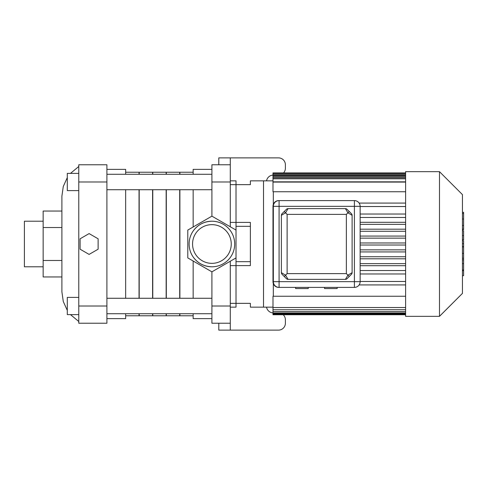 <?xml version="1.0" encoding="UTF-8"?>
<svg xmlns="http://www.w3.org/2000/svg" width="488" height="488" viewBox="0 0 488 488"><rect width="100%" height="100%" fill="white"/><g stroke="black" fill="none" stroke-linecap="round" stroke-linejoin="round"><path stroke-width="0.73" d="M250.374 261.672L236.021 261.672M236.021 226.328L250.374 226.328M230.281 303.347L250.374 303.347L250.374 307.153L272.993 307.153L263.52 307.153L263.52 180.847L272.993 180.847L250.374 180.847L250.374 184.653L236.021 184.653M273.335 296.246L273.335 283.619M273.335 204.381L273.335 191.754M230.281 265.6L250.374 265.6L250.374 222.4L230.281 222.4M230.281 184.653L250.374 184.653M462.453 240.743L463.6 240.743L463.6 275.696L462.453 275.696M463.6 270.706L462.453 270.706M463.6 269.913L462.453 269.913M463.6 263.642L462.453 263.642M463.6 259.866L462.453 259.866M463.6 258.213L462.453 258.213M463.6 253.376L462.453 253.376M463.6 212.737L463.6 229.573L462.453 229.573M463.6 213.476L462.453 213.476M462.453 230.726L463.6 230.726L463.6 239.748L462.453 239.748M463.6 235.558L462.453 235.558M463.6 246.605L462.453 246.605M360.144 281.661L279.081 281.661L279.081 287.401L354.404 287.401A5.74 5.74 0 0 0 360.144 281.661L360.144 206.339A5.74 5.74 0 0 0 354.404 200.599L279.081 200.599A5.74 5.74 0 0 0 273.335 206.339L273.335 281.661A5.74 5.74 0 0 0 279.081 287.401L278.733 287.401A5.74 5.74 0 0 1 272.993 281.661L272.993 206.339A5.74 5.74 0 0 1 278.733 200.599L354.099 200.599M274.689 202.264L275.22 201.794M278.239 200.617L278.733 200.599M278.733 287.401L278.026 287.359M274.951 285.986L274.409 285.437M324.55 287.401L324.55 288.554L337.178 288.554L337.178 287.401M295.612 287.401L295.612 288.554L308.245 288.554L308.245 287.401M405.613 296.246L272.993 296.246L272.993 309.758L405.613 309.734M405.613 172.917L272.993 172.917L272.993 191.754L405.613 191.754M360.144 281.472L405.613 281.472M360.144 270.523L405.613 270.523M360.144 263.636L405.613 263.636M405.613 256.743L360.144 256.743M360.144 249.856L405.613 249.856M405.613 242.969L360.144 242.969M405.613 309.758L272.993 309.758L272.993 314.742L405.613 314.742M405.613 182.085L272.993 182.085M360.144 206.528L405.613 206.528M360.144 217.477L405.613 217.477M360.144 224.364L405.613 224.364M405.613 231.257L360.144 231.257M439.487 316.34L405.613 316.34L405.613 171.66L439.487 171.66L439.487 316.34L462.453 293.373L462.453 194.627L439.487 171.66M360.144 245.031L405.613 245.031M405.613 251.924L360.144 251.924M360.144 258.811L405.613 258.811M405.613 265.704L360.144 265.704M360.144 273.969L405.613 273.969M359.131 284.919L405.613 284.919M405.613 238.144L360.144 238.144M405.613 307.538L272.993 307.538L405.613 307.538M360.144 236.076L405.613 236.076M405.613 313.851L272.993 313.851M405.613 203.081L359.131 203.081M405.613 214.031L360.144 214.031M360.144 229.189L405.613 229.189M272.993 313.046L405.613 313.046M405.613 222.296L360.144 222.296M405.613 311.655L272.993 311.655M166.323 313.729L166.323 315.766L179.712 315.766L179.712 313.729M179.712 298.278L179.712 189.722M179.712 174.271L179.712 172.234L166.323 172.234L166.323 174.271M166.323 298.278L166.323 189.722M152.768 313.729L152.768 315.766L166.158 315.766L166.158 313.729M166.158 298.278L166.158 189.722M166.158 174.271L166.158 172.234L152.768 172.234L152.768 174.271M152.768 298.278L152.768 189.722M139.208 313.729L139.208 315.766L152.598 315.766L152.598 313.729M152.598 298.278L152.598 189.722M152.598 174.271L152.598 172.234L139.208 172.234L139.208 174.271M139.208 298.278L139.208 189.722M230.281 226.761L230.281 164.773L211.908 164.773L211.908 216.16L236.021 230.08L236.021 180.847L230.281 180.847M230.281 307.153L236.021 307.153L236.021 257.92L211.908 271.84L211.908 306.006L230.281 306.006L230.281 261.239M218.795 323.227L218.795 330.12L230.281 330.12L230.281 306.006M230.281 164.773L230.281 157.88L278.502 157.88A6.887 6.887 0 0 1 285.395 164.773L285.395 168.214A6.887 6.887 0 0 1 283.54 172.917M218.795 164.773L218.795 157.88L230.281 157.88M283.199 314.742A6.887 6.887 0 0 1 285.395 319.786L285.395 323.227A6.887 6.887 0 0 1 278.502 330.12L230.281 330.12M211.908 313.729L106.903 313.729M211.908 189.722L106.903 189.722M211.908 181.994L230.281 181.994M211.908 306.006L211.908 323.227L230.281 323.227M193.156 256.956C197.707 263.245 203.96 266.521 211.908 266.79A22.79 22.79 0 0 1 189.112 244A22.79 22.79 0 0 1 211.908 221.21C203.96 221.479 197.707 224.754 193.156 231.044M193.156 261.019L193.156 298.278M193.156 313.729L193.156 318.634L211.908 318.634M211.908 169.366L193.156 169.366L193.156 174.271M193.156 189.722L193.156 226.981M179.883 298.278L179.883 189.722M179.883 174.271L179.883 172.234L193.156 172.234M193.156 315.766L179.883 315.766L179.883 313.729M236.021 230.08L236.021 257.92M211.908 271.84L187.795 257.92L187.795 230.08L211.908 216.16M211.908 263.349A19.349 19.349 0 0 1 195.151 234.325A19.349 19.349 0 0 1 228.665 234.325A19.349 19.349 0 0 1 211.908 263.349M211.908 221.21A22.79 22.79 0 0 1 234.697 244A22.79 22.79 0 0 1 211.908 266.79M272.993 312.887A6.887 6.887 0 0 1 266.546 307.153M266.546 180.847A6.887 6.887 0 0 1 272.993 175.113M78.775 306.006L78.775 323.227L106.903 323.227L106.903 306.006L78.775 306.006L78.775 181.994L106.903 181.994L106.903 164.773L78.775 164.773L78.775 181.994M67.295 177.614L63.275 186.483L61.903 196.121L61.903 291.879L63.275 301.517L67.295 310.386M98.125 249.203L89.109 254.407L80.099 249.203L80.099 238.797L89.109 233.593L98.125 238.797L98.125 249.203M43.151 227.524L43.151 276.946L61.903 276.946L61.903 227.524L43.151 227.524L43.151 211.054L61.903 211.054M106.903 306.006L106.903 181.994M78.775 297.393L67.295 297.393L67.295 314.614L78.775 314.614M78.775 173.386L67.295 173.386L67.295 190.607L78.775 190.607M125.654 315.766L139.043 315.766L139.043 313.729M139.043 298.278L139.043 189.722M139.043 174.271L139.043 172.234L125.654 172.234M106.903 318.634L125.654 318.634L125.654 313.729M125.654 298.278L125.654 189.722M125.654 174.271L125.654 169.366L106.903 169.366M43.151 260.476L61.903 260.476M43.151 221.21L24.4 221.21L24.4 266.79L43.151 266.79M349.237 211.505L347.035 209.309A2.294 2.294 0 0 0 345.412 208.632L347.926 212.817L349.237 211.505L351.433 213.701L349.237 211.505M284.248 211.505L285.559 212.817L288.066 208.632A2.294 2.294 0 0 0 286.444 209.309L282.046 213.701A2.294 2.294 0 0 0 281.375 215.324L281.375 272.676L285.559 275.183L284.248 276.495L286.444 278.691A2.294 2.294 0 0 0 288.066 279.368L285.559 275.183L287.115 273.622L287.115 214.378L346.364 214.378L347.926 212.817L352.104 215.324A2.294 2.294 0 0 0 351.433 213.701A2.294 2.294 0 0 1 352.104 215.324L352.104 272.676L347.926 275.183L349.237 276.495L351.433 274.299A2.294 2.294 0 0 0 352.104 272.676A2.294 2.294 0 0 1 351.433 274.299M287.115 214.378L285.559 212.817L281.375 215.324A2.294 2.294 0 0 1 282.046 213.701L286.444 209.309A2.294 2.294 0 0 1 288.066 208.632L345.412 208.632A2.294 2.294 0 0 1 347.035 209.309M346.364 214.378L346.364 273.622L347.926 275.183L345.412 279.368A2.294 2.294 0 0 0 347.035 278.691L349.237 276.495L347.035 278.691A2.294 2.294 0 0 1 345.412 279.368L288.066 279.368A2.294 2.294 0 0 1 286.444 278.691L282.046 274.299A2.294 2.294 0 0 1 281.375 272.676A2.294 2.294 0 0 0 282.046 274.299L284.248 276.495M352.104 272.676L352.104 215.324M463.6 246.971L462.453 246.971M463.6 225.48L462.453 225.48M463.6 229.134L462.453 229.134M463.6 219.033L462.453 219.033M463.6 239.626L462.453 239.626M463.6 243.671L462.453 243.671M272.993 175.174L405.613 175.174M405.613 176.705L272.993 176.705M405.613 178.803L272.993 178.803M347.035 278.691A2.294 2.294 0 0 1 345.412 279.368M346.364 273.622L287.115 273.622M354.404 200.599L354.404 287.401M273.335 206.339L360.144 206.339M279.081 200.599L279.081 281.661L273.335 281.661M463.6 212.304L462.453 212.304M272.993 173.222L405.613 173.222M272.993 314.052L405.613 314.052M272.993 181.835L405.613 181.835M272.993 174.143L405.613 174.143M272.993 313.174L405.613 313.174M272.993 175.668L405.613 175.668M272.993 311.722L405.613 311.722M272.993 177.772L405.613 177.772M211.908 298.278L106.903 298.278M211.908 174.271L106.903 174.271M78.775 321.507L70.473 314.614M78.775 166.493L70.473 173.386"/></g></svg>
